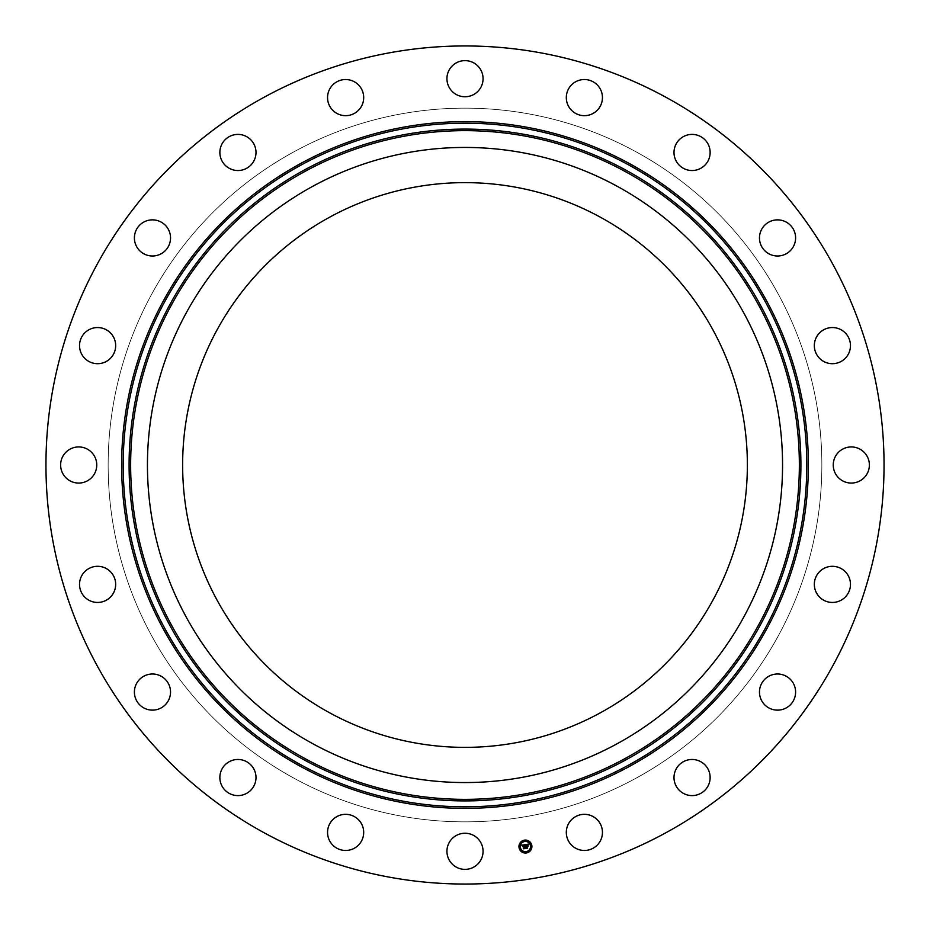 <?xml version="1.0" encoding="UTF-8"?>
<svg xmlns="http://www.w3.org/2000/svg" width="930" height="930" viewBox="0 0 930 930"><rect width="100%" height="100%" fill="white"/><g stroke="black" fill="none" stroke-linecap="round" stroke-linejoin="round"><path stroke-width="0.7" stroke-dasharray="4.65 3.49" d="M743.686 617.241A317.56 317.56 0 0 1 312.759 743.686A317.56 317.56 0 0 1 186.314 312.759A317.56 317.56 0 0 1 617.241 186.314A317.56 317.56 0 0 1 743.686 617.241M600.373 217.202A282.36 282.36 0 0 1 712.798 600.373A282.36 282.36 0 0 1 329.627 712.798A282.36 282.36 0 0 1 217.202 329.627A282.36 282.36 0 0 1 600.373 217.202M293.915 778.166A356.841 356.841 0 0 1 151.834 293.915A356.841 356.841 0 0 1 636.085 151.834A356.841 356.841 0 0 1 778.166 636.085A356.841 356.841 0 0 1 293.915 778.166A356.841 356.841 0 0 1 151.834 293.915A356.841 356.841 0 0 1 636.085 151.834A356.841 356.841 0 0 1 778.166 636.085A356.841 356.841 0 0 1 293.915 778.166M264.097 832.745A419.046 419.046 0 0 1 97.255 264.097A419.046 419.046 0 0 1 665.903 97.255A419.046 419.046 0 0 1 832.745 665.903A419.046 419.046 0 0 1 264.097 832.745M867.167 473.661A18.077 18.077 0 0 1 842.65 480.857A18.077 18.077 0 0 1 835.454 456.339A18.077 18.077 0 0 1 859.971 449.144A18.077 18.077 0 0 1 867.167 473.661M819.993 571.241A18.077 18.077 0 0 1 845.544 571.973A18.077 18.077 0 0 1 844.812 597.513A18.077 18.077 0 0 1 819.26 596.781A18.077 18.077 0 0 1 819.993 571.241M769.796 675.738A18.077 18.077 0 0 1 793.86 684.329A18.077 18.077 0 0 1 785.269 708.404A18.077 18.077 0 0 1 761.205 699.802A18.077 18.077 0 0 1 769.796 675.738M689.758 759.612A18.077 18.077 0 0 1 709.985 775.225A18.077 18.077 0 0 1 694.385 795.452A18.077 18.077 0 0 1 674.145 779.84A18.077 18.077 0 0 1 689.758 759.612M587.714 814.645A18.077 18.077 0 0 1 602.14 835.745A18.077 18.077 0 0 1 581.041 850.16A18.077 18.077 0 0 1 566.614 829.06A18.077 18.077 0 0 1 587.714 814.645M473.661 835.454A18.077 18.077 0 0 1 480.857 859.971A18.077 18.077 0 0 1 456.339 867.167A18.077 18.077 0 0 1 449.144 842.65A18.077 18.077 0 0 1 473.661 835.454M358.759 819.993A18.077 18.077 0 0 1 358.027 845.544A18.077 18.077 0 0 1 332.487 844.812A18.077 18.077 0 0 1 333.219 819.26A18.077 18.077 0 0 1 358.759 819.993M254.262 769.796A18.077 18.077 0 0 1 245.671 793.86A18.077 18.077 0 0 1 221.596 785.269A18.077 18.077 0 0 1 230.198 761.205A18.077 18.077 0 0 1 254.262 769.796M170.388 689.758A18.077 18.077 0 0 1 154.775 709.985A18.077 18.077 0 0 1 134.548 694.385A18.077 18.077 0 0 1 150.16 674.145A18.077 18.077 0 0 1 170.388 689.758M115.355 587.714A18.077 18.077 0 0 1 94.256 602.14A18.077 18.077 0 0 1 79.841 581.041A18.077 18.077 0 0 1 100.94 566.614A18.077 18.077 0 0 1 115.355 587.714M94.546 473.661A18.077 18.077 0 0 1 70.029 480.857A18.077 18.077 0 0 1 62.833 456.339A18.077 18.077 0 0 1 87.35 449.144A18.077 18.077 0 0 1 94.546 473.661M110.007 358.759A18.077 18.077 0 0 1 84.456 358.027A18.077 18.077 0 0 1 85.188 332.487A18.077 18.077 0 0 1 110.74 333.219A18.077 18.077 0 0 1 110.007 358.759M160.204 254.262A18.077 18.077 0 0 1 136.14 245.671A18.077 18.077 0 0 1 144.731 221.596A18.077 18.077 0 0 1 168.795 230.198A18.077 18.077 0 0 1 160.204 254.262M240.242 170.388A18.077 18.077 0 0 1 220.015 154.775A18.077 18.077 0 0 1 235.616 134.548A18.077 18.077 0 0 1 255.855 150.16A18.077 18.077 0 0 1 240.242 170.388M342.287 115.355A18.077 18.077 0 0 1 327.86 94.256A18.077 18.077 0 0 1 348.959 79.841A18.077 18.077 0 0 1 363.386 100.94A18.077 18.077 0 0 1 342.287 115.355M456.339 94.546A18.077 18.077 0 0 1 449.144 70.029A18.077 18.077 0 0 1 473.661 62.833A18.077 18.077 0 0 1 480.857 87.35A18.077 18.077 0 0 1 456.339 94.546M571.241 110.007A18.077 18.077 0 0 1 571.973 84.456A18.077 18.077 0 0 1 597.513 85.188A18.077 18.077 0 0 1 596.781 110.74A18.077 18.077 0 0 1 571.241 110.007M675.738 160.204A18.077 18.077 0 0 1 684.329 136.14A18.077 18.077 0 0 1 708.404 144.731A18.077 18.077 0 0 1 699.802 168.795A18.077 18.077 0 0 1 675.738 160.204M759.612 240.242A18.077 18.077 0 0 1 775.225 220.015A18.077 18.077 0 0 1 795.452 235.616A18.077 18.077 0 0 1 779.84 255.855A18.077 18.077 0 0 1 759.612 240.242M814.645 342.287A18.077 18.077 0 0 1 835.745 327.86A18.077 18.077 0 0 1 850.16 348.959A18.077 18.077 0 0 1 829.06 363.386A18.077 18.077 0 0 1 814.645 342.287M531.832 845.544A6.487 6.487 0 0 0 524.415 840.15A6.487 6.487 0 0 0 519.033 847.567A6.487 6.487 0 0 0 526.45 852.961A6.487 6.487 0 0 0 531.832 845.544M520.393 847.358A5.103 5.103 0 0 0 526.229 851.601A5.103 5.103 0 0 0 530.472 845.754A5.103 5.103 0 0 0 524.636 841.511A5.103 5.103 0 0 0 520.393 847.358M524.136 840.894L524.915 840.767L524.136 840.894M530.763 845.707L531.542 845.591L530.763 845.707M528.449 841.929L529.228 841.801L528.449 841.929M525.95 852.345L526.729 852.217L525.95 852.345M529.728 850.02L530.507 849.904L529.728 850.02M520.102 847.404L519.324 847.521L520.102 847.404M521.137 843.092L520.358 843.208L521.137 843.092M522.416 851.183L521.637 851.299L522.416 851.183M525.392 844.603L525.869 848.16L527.252 847.939L526.613 846.23L527.787 846.521L527.601 845.347L526.81 845.951L526.636 844.87L527.763 844.905L526.554 844.812L526.566 845.986L526.357 844.684L527.961 845.056L528.298 844.138L525.392 844.603M525.136 844.638L521.788 845.196L522.323 845.998L523.195 845.219L522.486 846.067L523.23 845.428L523.334 848.602L524.613 848.404L523.788 845.114L524.857 845.556L525.136 844.638M527.822 845.405L528.019 846.614L527.822 845.405M525.334 844.789L524.985 845.661L525.334 844.789M528.531 844.277L528.101 845.184L528.531 844.277M524.659 845.347L523.916 845.242L524.822 848.532L523.555 848.799L524.985 848.579L524.009 845.312L524.659 845.347M527.461 846.335L526.799 846.358L527.496 848.102L525.962 848.346L527.659 848.148L526.88 846.428L527.461 846.335"/><path stroke-width="1.4" d="M600.373 217.202A282.36 282.36 0 0 1 712.798 600.373A282.36 282.36 0 0 1 329.627 712.798A282.36 282.36 0 0 1 217.202 329.627A282.36 282.36 0 0 1 600.373 217.202M264.097 832.745A419.046 419.046 0 0 1 97.255 264.097A419.046 419.046 0 0 1 665.903 97.255A419.046 419.046 0 0 1 832.745 665.903A419.046 419.046 0 0 1 264.097 832.745M850.16 348.959A18.077 18.077 0 0 1 829.06 363.386A18.077 18.077 0 0 1 814.645 342.287A18.077 18.077 0 0 1 835.745 327.86A18.077 18.077 0 0 1 850.16 348.959M795.452 235.616A18.077 18.077 0 0 1 779.84 255.855A18.077 18.077 0 0 1 759.612 240.242A18.077 18.077 0 0 1 775.225 220.015A18.077 18.077 0 0 1 795.452 235.616M708.404 144.731A18.077 18.077 0 0 1 699.802 168.795A18.077 18.077 0 0 1 675.738 160.204A18.077 18.077 0 0 1 684.329 136.14A18.077 18.077 0 0 1 708.404 144.731M597.513 85.188A18.077 18.077 0 0 1 596.781 110.74A18.077 18.077 0 0 1 571.241 110.007A18.077 18.077 0 0 1 571.973 84.456A18.077 18.077 0 0 1 597.513 85.188M473.661 62.833A18.077 18.077 0 0 1 480.857 87.35A18.077 18.077 0 0 1 456.339 94.546A18.077 18.077 0 0 1 449.144 70.029A18.077 18.077 0 0 1 473.661 62.833M348.959 79.841A18.077 18.077 0 0 1 363.386 100.94A18.077 18.077 0 0 1 342.287 115.355A18.077 18.077 0 0 1 327.86 94.256A18.077 18.077 0 0 1 348.959 79.841M235.616 134.548A18.077 18.077 0 0 1 255.855 150.16A18.077 18.077 0 0 1 240.242 170.388A18.077 18.077 0 0 1 220.015 154.775A18.077 18.077 0 0 1 235.616 134.548M144.731 221.596A18.077 18.077 0 0 1 168.795 230.198A18.077 18.077 0 0 1 160.204 254.262A18.077 18.077 0 0 1 136.14 245.671A18.077 18.077 0 0 1 144.731 221.596M85.188 332.487A18.077 18.077 0 0 1 110.74 333.219A18.077 18.077 0 0 1 110.007 358.759A18.077 18.077 0 0 1 84.456 358.027A18.077 18.077 0 0 1 85.188 332.487M62.833 456.339A18.077 18.077 0 0 1 87.35 449.144A18.077 18.077 0 0 1 94.546 473.661A18.077 18.077 0 0 1 70.029 480.857A18.077 18.077 0 0 1 62.833 456.339M79.841 581.041A18.077 18.077 0 0 1 100.94 566.614A18.077 18.077 0 0 1 115.355 587.714A18.077 18.077 0 0 1 94.256 602.14A18.077 18.077 0 0 1 79.841 581.041M134.548 694.385A18.077 18.077 0 0 1 150.16 674.145A18.077 18.077 0 0 1 170.388 689.758A18.077 18.077 0 0 1 154.775 709.985A18.077 18.077 0 0 1 134.548 694.385M221.596 785.269A18.077 18.077 0 0 1 230.198 761.205A18.077 18.077 0 0 1 254.262 769.796A18.077 18.077 0 0 1 245.671 793.86A18.077 18.077 0 0 1 221.596 785.269M332.487 844.812A18.077 18.077 0 0 1 333.219 819.26A18.077 18.077 0 0 1 358.759 819.993A18.077 18.077 0 0 1 358.027 845.544A18.077 18.077 0 0 1 332.487 844.812M456.339 867.167A18.077 18.077 0 0 1 449.144 842.65A18.077 18.077 0 0 1 473.661 835.454A18.077 18.077 0 0 1 480.857 859.971A18.077 18.077 0 0 1 456.339 867.167M581.041 850.16A18.077 18.077 0 0 1 566.614 829.06A18.077 18.077 0 0 1 587.714 814.645A18.077 18.077 0 0 1 602.14 835.745A18.077 18.077 0 0 1 581.041 850.16M694.385 795.452A18.077 18.077 0 0 1 674.145 779.84A18.077 18.077 0 0 1 689.758 759.612A18.077 18.077 0 0 1 709.985 775.225A18.077 18.077 0 0 1 694.385 795.452M785.269 708.404A18.077 18.077 0 0 1 761.205 699.802A18.077 18.077 0 0 1 769.796 675.738A18.077 18.077 0 0 1 793.86 684.329A18.077 18.077 0 0 1 785.269 708.404M844.812 597.513A18.077 18.077 0 0 1 819.26 596.781A18.077 18.077 0 0 1 819.993 571.241A18.077 18.077 0 0 1 845.544 571.973A18.077 18.077 0 0 1 844.812 597.513M835.454 456.339A18.077 18.077 0 0 1 859.971 449.144A18.077 18.077 0 0 1 867.167 473.661A18.077 18.077 0 0 1 842.65 480.857A18.077 18.077 0 0 1 835.454 456.339M186.314 312.759A317.56 317.56 0 0 1 617.241 186.314A317.56 317.56 0 0 1 743.686 617.241A317.56 317.56 0 0 1 312.759 743.686A317.56 317.56 0 0 1 186.314 312.759M519.033 847.567A6.487 6.487 0 0 1 524.415 840.15A6.487 6.487 0 0 1 531.832 845.544A6.487 6.487 0 0 1 526.45 852.961A6.487 6.487 0 0 1 519.033 847.567M530.472 845.754A5.103 5.103 0 0 1 526.229 851.601A5.103 5.103 0 0 1 520.393 847.358A5.103 5.103 0 0 1 524.636 841.511A5.103 5.103 0 0 1 530.472 845.754M525.136 844.638L524.857 845.556L523.788 845.114L524.613 848.404L523.334 848.602L523.23 845.428L522.486 846.067L523.195 845.219L522.323 845.998L521.788 845.196L525.136 844.638M525.334 844.789L524.985 845.661L525.334 844.789M524.601 845.277L524.009 845.312L524.985 848.579L523.555 848.799L524.822 848.532L523.916 845.242L524.601 845.277M525.392 844.603L528.298 844.138L527.961 845.056L526.357 844.684L526.566 845.986L526.554 844.812L527.624 844.777L526.636 844.87L526.81 845.951L527.601 845.347L527.787 846.521L526.613 846.23L527.252 847.939L525.869 848.16L525.392 844.603M528.531 844.277L528.101 845.184L528.531 844.277M527.822 845.405L528.019 846.614L527.822 845.405M527.461 846.335L526.88 846.428L527.659 848.148L525.962 848.346L527.496 848.102L526.799 846.358L527.461 846.335M524.915 840.767L524.136 840.894L524.915 840.767M531.542 845.591L530.763 845.707L531.542 845.591M529.228 841.801L528.449 841.929L529.228 841.801M526.729 852.217L525.95 852.345L526.729 852.217M530.507 849.904L529.728 850.02L530.507 849.904M519.324 847.521L520.102 847.404L519.324 847.521M520.358 843.208L521.137 843.092L520.358 843.208M521.637 851.299L522.416 851.183L521.637 851.299M304.703 758.427A334.358 334.358 0 0 1 171.573 304.703A334.358 334.358 0 0 1 625.297 171.573A334.358 334.358 0 0 1 758.427 625.297A334.358 334.358 0 0 1 304.703 758.427M626.041 170.213A335.904 335.904 0 0 1 759.787 626.041A335.904 335.904 0 0 1 303.959 759.787A335.904 335.904 0 0 1 170.213 303.959A335.904 335.904 0 0 1 626.041 170.213M628.878 165.029A341.822 341.822 0 0 1 764.971 628.878A341.822 341.822 0 0 1 301.122 764.971A341.822 341.822 0 0 1 165.029 301.122A341.822 341.822 0 0 1 628.878 165.029M629.622 163.668A343.368 343.368 0 0 1 766.332 629.622A343.368 343.368 0 0 1 300.378 766.332A343.368 343.368 0 0 1 163.668 300.378A343.368 343.368 0 0 1 629.622 163.668"/></g></svg>
